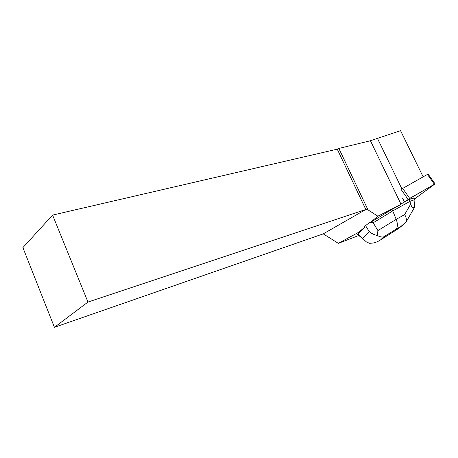 <?xml version="1.0" encoding="UTF-8"?>
<svg xmlns="http://www.w3.org/2000/svg" width="458" height="458" viewBox="0 0 458 458"><rect width="100%" height="100%" fill="white"/><g stroke="black" fill="none" stroke-linecap="round" stroke-linejoin="round"><path stroke-width="0.69" d="M408.118 199.465L404.941 201.778L409.727 198.406L435.1 183.876L414.519 198.972L435.06 183.847L408.118 199.465L401.025 189.343L428.087 174.057M391.767 209.495L370.31 222.519L377.861 216.193L401.036 204.377L391.767 209.495L392.746 210.903L373.155 222.817L377.919 230.574L396.193 219.359C397.893 223.916 397.784 227.242 395.861 229.344L383.936 236.712C382.333 237.37 380.129 236.958 377.312 235.492C374.18 234.822 371.478 233.511 369.205 231.542L365.57 225.651L364.476 226.836L364.505 227.386L358.625 232.321L338.325 243.341L358.832 235.486M364.333 240.164L357.709 234.53L358.528 233.271L359.994 232.263L358.625 232.321M402.656 198.348L404.471 201.823M408.731 199.688L412.103 198.486L412.326 198.801L413.757 197.896L414.931 199.556L409.916 201.383L408.731 199.688L401.036 203.93L401.036 204.285L370.43 140.743L338.868 148.432L367.997 209.873L377.861 216.193M413.271 198.457L412.326 198.801M370.43 140.743L400.561 130.685L423.083 176.714M52.601 215.083L87.97 302.045L54.422 327.315L22.9 247.618L52.601 215.083L337.26 149.176L338.868 148.432M370.31 222.519L373.155 222.817M367.997 209.873L365.827 209.483L337.26 149.176M54.422 327.315L323.233 233.861L365.827 209.483L87.97 302.045M323.233 233.861L338.325 243.341M359.994 232.263L364.505 227.386M402.817 225.073L398.758 228.399L406.28 221.724C406.715 219.628 406.172 217.241 404.649 214.573L396.193 219.359L392.746 210.903L409.916 201.383L410.694 204.096C411.679 207.377 412.927 208.43 414.45 207.256L414.931 199.556M365.57 225.651L369.371 222.628M357.841 234.015L366.28 241.818L369.366 243.272C373.47 243.341 377.209 242.213 380.587 239.877L398.758 228.399M377.312 235.492L377.919 230.574M412.772 210.611L414.45 207.256M402.628 188.29L409.721 198.411M434.361 184.173L427.343 174.309M401.832 188.782L377.569 138.608M362.776 238.206L369.205 231.542M400.739 226.567L395.723 229.469M384.142 236.631L381.022 239.58M404.649 214.573L410.694 204.096M428.047 174L435.06 183.847M383.936 236.712L380.587 239.877M395.827 229.372L384.01 236.683M401.185 226.269L395.861 229.344M406.292 221.712L414.25 207.812"/></g></svg>
